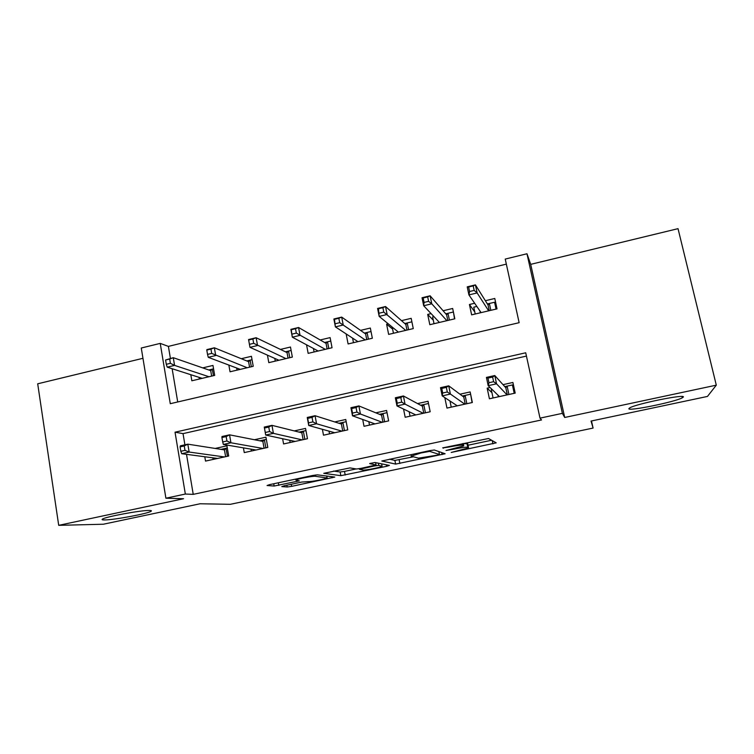 <?xml version="1.0" encoding="UTF-8"?>
<svg xmlns="http://www.w3.org/2000/svg" width="754" height="754" viewBox="0 0 754 754"><rect width="100%" height="100%" fill="white"/><g stroke="black" fill="none" stroke-linecap="round" stroke-linejoin="round"><path stroke-width="1.13" d="M451.231 452.447L496.207 442.852L488.507 438.508L442.683 447.876L448.837 447.065C456.453 445.52 461.156 444.888 462.947 445.18L463.531 445.963L446.029 450.496L454.144 449.092C461.533 447.593 466.066 446.981 467.772 447.245L468.328 447.97L451.231 452.447M149.283 510.467C140.989 510.194 105.155 516.81 102.421 519.129C101.564 519.704 102.308 519.968 104.655 519.94C114.099 519.949 148.057 513.606 151.054 511.287C151.893 510.75 151.3 510.477 149.283 510.467M683.237 397.104C686.677 393.616 636.15 403.795 629.779 407.867L628.883 408.64C627.347 411.656 675.339 401.92 682.342 397.782L683.237 397.104M284.164 485.783L281.77 486.603L287.18 486.999L291.638 486.358L334.795 477.075L317.359 474.841L312.646 475.491L269.498 484.662L267.057 485.519L274.145 486.038L299.319 480.863L295.785 480.025C297.34 478.884 313.155 475.878 315.389 476.302L327.151 477.989C325.634 479.063 310.601 481.947 308.329 481.599L301.817 482.051L284.164 485.783M185.343 494.049L165.899 498.206L141.271 348.018L160.225 343.39L170.281 403.692L519.138 322.693L505.237 259.074L526.98 253.759L562.39 413.352L540.005 418.14L525.717 352.787L175.032 432.193L185.343 494.049L193.231 494.36L541.513 419.959L540.005 418.14M716.3 385.162L678.025 228.66L530.703 264.352L564.708 417.471L716.3 385.162L707.469 396.434L591.042 421.062L593.087 428.065L230.338 504.313L200.083 503.766L103.336 524.228L58.708 525.34L183.571 498.724L165.899 498.206M564.708 417.471L562.39 413.352M395.614 464.096L445.124 453.757L434.342 450.006L429.846 450.609L381.807 461.005L395.614 464.096L394.879 460.411L413.418 456.801M386.293 464.794L386.595 466.311L340.846 475.67L323.758 473.323L349.95 467.923L356.491 468.988L360.996 468.357L376.039 464.982L369.696 463.625M386.595 466.311L389.394 465.416L374.964 462.504L369.696 463.522M142.958 358.301L37.7 383.805L58.708 525.34M190.809 374.7L191.846 380.779L214.692 375.398L212.967 365.445L202.722 367.886M228.858 365.077L230.036 371.779L253.231 366.312L251.431 356.303L241.289 358.716M267.444 355.143L268.801 362.646L292.345 357.094L290.478 347.029L280.441 349.413M306.548 344.804L308.15 353.372L332.043 347.745L330.111 337.603L320.186 339.969M346.152 333.909L348.094 343.956L372.344 338.244L370.337 328.047L360.535 330.375M388.216 323.796L386.604 324.182L392.598 329.046M386.604 324.182L388.64 334.399L413.267 328.603L411.184 318.339L401.505 320.638M431.09 313.607L427.697 314.418L433.305 320.243M427.697 314.418L429.818 324.701L454.822 318.81L452.664 308.48L443.107 310.752M490.091 387.518L487.169 388.169L489.412 398.772L515.199 393.107L512.909 382.466L503.022 384.653M444.813 397.603L446.971 408.084L472.353 402.513L470.147 391.939L459.959 394.201M403.541 409.064L405.181 417.264L430.176 411.769L428.036 401.269L417.565 403.588M362.702 419.478L364.022 426.293L388.64 420.892L386.585 410.459L375.831 412.834M322.392 429.299L323.494 435.19L347.745 429.874L345.756 419.497L334.738 421.938M282.627 438.724L283.579 443.955L307.462 438.715L305.549 428.404L294.267 430.911M243.429 447.867L244.258 452.589L267.783 447.424L265.945 437.188L254.409 439.742M526.443 356.086L183.034 433.625L184.909 444.813M186.511 454.342L193.231 494.36M204.786 456.754L205.522 461.09L228.698 456.01L226.926 445.831L215.154 448.442M506.339 264.126L168.396 346.388L170.404 358.386M172.138 368.715L177.718 401.967M474.652 303.259L469.431 304.503L471.627 314.852L497.018 308.867L494.775 298.471L485.359 300.714M593.087 428.065L591.485 420.968M168.396 346.388L160.225 343.39M530.703 264.352L526.98 253.759M183.034 433.625L175.032 432.193M469.431 304.503L474.794 311.996M487.169 388.169L491.947 392.683M467.782 444.021L468.526 447.565M463.333 443.55L467.734 443.786M468.036 445.228L491.58 440.242M389.498 459.177L394.879 460.411M437.329 455.162L439.459 454.502L429.686 451.373L420.996 452.975L411.1 456.179L418.47 458.149L437.329 455.162M356.161 468.931L344.512 471.401L345.209 475.048M333.513 471.062L340.148 472.004L344.512 471.401M362.957 470.034C364.804 470.505 380.374 467.489 382.033 466.349L378.762 465.369L374.333 465.991L359.422 469.327L362.957 470.034M496.179 304.974L494.577 302.25L496.057 309.093M475.218 314.003L473.766 307.18L476.839 306.444M487.386 303.947L494.577 302.25M480.411 312.778L480.062 311.148M489.261 310.695L488.036 304.984L489.365 303.485L490.826 310.318M469.582 291.506L474.172 290.403L473.21 285.898L468.62 287.01L469.582 291.506L468.922 294.908L467.216 286.859L475.425 284.88L477.15 292.938L468.922 294.908L481.08 312.618M474.172 290.403L477.15 292.938L488.649 310.837M473.21 285.898L475.425 284.88L488.036 304.984M467.216 286.859L468.62 287.01M492.07 389.441L491.288 389.611L493.069 397.971M513.804 386.613L512.409 384.945L514.219 393.324M512.409 384.945L507.122 386.114L508.912 394.483M498.337 396.811L497.998 395.209M507.329 394.832L505.802 387.744L507.122 386.114L504.794 386.623M493.625 381.684L492.635 377.057L487.97 378.103L488.95 382.721L493.625 381.684L496.547 383.814L488.187 385.671L486.434 377.405L494.784 375.539L496.547 383.814L507.056 394.898M492.635 377.057L494.784 375.539L505.802 387.744M488.95 382.721L488.187 385.671L499.402 396.576M487.97 378.103L486.434 377.405M453.512 312.542L454.539 318.876M434.021 323.711L432.626 316.925L433.927 316.623M445.765 313.815L453.116 312.071M447.801 320.459L446.622 314.795L447.98 313.287L449.403 320.082M424.078 302.429L428.592 301.346L427.669 296.869L423.164 297.962L424.078 302.429L423.682 305.747L422.033 297.745L430.11 295.804L431.769 303.805L423.682 305.747L439.412 322.439M428.592 301.346L431.769 303.805L446.868 320.686M427.669 296.869L430.11 295.804L446.622 314.795M422.033 297.745L423.164 297.962M393.447 333.268L392.203 327.057M404.775 323.523L411.901 321.835M406.962 330.082L405.822 324.456L407.226 322.948L408.593 329.705M379.337 313.164L383.777 312.099L382.891 307.66L378.451 308.725L379.177 316.397L377.594 308.452L385.539 306.539L387.132 314.493L379.177 316.397L398.376 332.109M383.777 312.099L405.718 330.384M382.891 307.66L385.539 306.539L405.822 324.456M377.594 308.452L378.451 308.725M353.475 342.693L352.589 338.122M364.399 333.098L371.025 331.524M366.736 339.564L365.633 333.965L367.075 332.457L368.395 339.177M335.323 323.73L339.696 322.684L338.848 318.273L334.474 319.319L335.398 326.878L333.881 318.989L341.703 317.104L343.23 325.012L335.398 326.878L357.952 341.637M339.696 322.684L365.19 339.931M338.848 318.273L341.703 317.104L365.633 333.965M333.881 318.989L334.474 319.319M314.088 351.967L313.438 348.499M324.616 342.523L330.77 341.062M327.104 348.904L326.039 343.343L327.519 341.835L328.791 348.508M292.034 334.116L296.331 333.089L295.511 328.706L291.223 329.743L292.335 337.189L290.884 329.357L298.565 327.5L300.035 335.351L292.335 337.189L318.141 351.015M296.331 333.089L325.266 349.338M295.511 328.706L298.565 327.5L326.039 343.343M449.978 401.005L451.241 407.151M470.684 394.531L472.07 402.579M470.326 394.248L465.114 395.398L466.849 403.72M456.434 406.01L456.255 405.152M465.227 404.078L463.757 397.028L465.114 395.398L462.381 396.001M447.292 391.986L446.349 387.405L441.759 388.423L442.702 393.013L447.292 391.986L450.411 394.05L442.193 395.878L440.506 387.669L448.715 385.831L450.411 394.05L464.813 404.172M446.349 387.405L448.715 385.831L463.757 397.028M442.702 393.013L442.193 395.878L457.282 405.822M441.759 388.423L440.506 387.669M409.168 411.75L410.053 416.189M428.498 403.503L423.748 404.549L425.426 412.815M415.171 415.068L415.068 414.577M423.767 413.183L422.353 406.17L423.748 404.549L420.619 405.237M401.741 402.127L400.826 397.565L396.321 398.574L397.226 403.126L401.741 402.127L405.049 404.125L396.962 405.916L395.341 397.763L403.418 395.963L405.049 404.125L423.22 413.296M400.826 397.565L403.418 395.963L422.353 406.17M397.226 403.126L396.962 405.916L415.803 414.926M396.321 398.574L395.341 397.763M368.829 421.684L369.488 425.096M387.019 412.674L383.013 413.56L384.625 421.769M382.938 422.146L381.571 415.181L383.013 413.56L379.498 414.332M356.944 412.089L356.067 407.565L351.637 408.555L352.504 413.079L356.944 412.089L360.44 414.021L352.486 415.793L350.93 407.697L358.876 405.925L360.44 414.021L382.259 422.297M356.067 407.565L358.876 405.925L381.571 415.181M352.504 413.079L352.486 415.793L374.955 423.899M351.637 408.555L350.93 407.697M329.008 431.137L329.526 433.87M346.18 421.703L342.882 422.428L344.437 430.591M342.721 430.968L341.411 424.05L342.882 422.428L338.998 423.286M312.891 421.891L312.052 417.396L307.689 418.376L308.518 422.862L312.891 421.891L316.557 423.767L308.735 425.501L307.246 417.462L315.059 415.718L316.557 423.767L341.92 431.147M312.052 417.396L315.059 415.718L341.411 424.05M308.518 422.862L308.735 425.501L334.719 432.73M307.689 418.376L307.246 417.462M275.285 361.119L274.795 358.423M285.436 351.807L291.11 350.459M288.047 358.112L287.029 352.58L288.546 351.072L289.772 357.707M249.442 344.342L253.674 343.324L252.892 338.98L248.66 339.997L249.96 347.34L248.566 339.545L256.134 337.726L257.538 345.521L249.96 347.34L278.914 360.261M253.674 343.324L285.936 358.612M252.892 338.98L256.134 337.726L287.029 352.58M289.743 440.27L290.158 442.513M305.954 430.6L303.353 431.175L304.852 439.29M303.108 439.667L301.836 432.796L303.353 431.175L299.102 432.117M269.555 431.533L268.754 427.075L264.456 428.027L265.257 432.485L269.555 431.533L273.4 433.352L265.7 435.058L264.268 427.075L271.958 425.35L273.4 433.352L302.175 439.874M268.754 427.075L271.958 425.35L301.836 432.796M265.257 432.485L265.7 435.058L295.087 441.429M264.456 428.027L264.268 427.075M237.048 370.129L236.671 368.018M246.822 360.959L252.043 359.715M249.574 367.179L248.594 361.675L250.139 360.167L251.318 366.764M206.785 350.082L207.538 354.399L211.695 353.409L210.941 349.083L206.785 350.082L206.926 349.583L214.372 347.792L215.719 355.539L208.264 357.321L240.262 369.366M211.695 353.409L247.18 367.735M210.941 349.083L214.372 347.792L248.594 361.675M208.264 357.321L207.538 354.399M251.035 449.158L251.365 451.024M266.332 439.356L264.4 439.789L265.851 447.848M264.07 448.234L262.854 441.401L264.4 439.789L259.8 440.807M221.93 437.527L222.703 441.957L226.926 441.015L226.153 436.585L221.93 437.527L221.987 436.528L229.546 434.832L230.931 442.777L263.023 448.47M226.153 436.585L229.546 434.832L262.854 441.401M226.926 441.015L230.931 442.777L223.363 444.455L256.04 450.006M222.703 441.957L223.363 444.455M199.358 379.008L199.075 377.349M208.764 369.978L213.552 368.838M211.657 376.114L210.705 370.648L212.289 369.14L213.429 375.69M165.578 360.007L166.295 364.305L170.385 363.324L169.669 359.027L165.578 360.007L173.279 357.698L174.57 365.388L167.228 367.151L202.185 378.348M170.385 363.324L174.57 365.388L208.999 376.736M169.669 359.027L173.279 357.698L210.705 370.648M167.228 367.151L166.295 364.305M212.873 457.829L213.146 459.422M227.303 447.989L226.021 448.272L227.416 456.283M225.616 456.679L224.438 449.893L226.021 448.272L221.082 449.365M180.093 446.877L180.828 451.278L184.984 450.355L184.249 445.944L180.093 446.877L180.385 445.821L187.821 444.163L189.15 452.051L224.447 456.943M184.249 445.944L187.821 444.163L224.438 449.893M184.984 450.355L189.15 452.051L181.705 453.701L217.567 458.451M180.828 451.278L181.705 453.701M443.437 447.716L443.531 448.187M466.98 443.446L467.772 447.245M463.324 443.493L463.748 445.52M462.626 443.644L462.947 445.18M448.743 446.594L448.837 447.065M492.239 440.619L492.928 443.861M441.693 452.466L442.127 454.587M399.149 459.817L399.884 463.503M438.847 451.514L439.459 454.502M429.544 450.675L429.686 451.373M426.453 451.326L426.547 451.797M420.902 452.504L420.996 452.975M340.148 472.004L340.846 475.67M375.605 462.636L376.029 464.841M381.618 463.851L382.033 466M378.338 463.182L378.762 465.369M326.699 475.972L327.01 477.65M315.153 475.039L315.389 476.302M296.529 480.458L296.737 481.58M278.349 482.777L278.82 485.378M273.74 483.757L274.145 486.038M331.967 476.613L332.194 477.8M291.261 484.285L291.638 486.358M286.859 485.218L287.18 486.999M682.031 396.51L682.342 397.782M150.941 510.581L151.054 511.287M410.977 454.615L411.194 455.718M359.29 468.686L359.422 469.327M326.774 475.981L327.085 477.659M295.615 479.11L295.785 480.025"/></g></svg>

